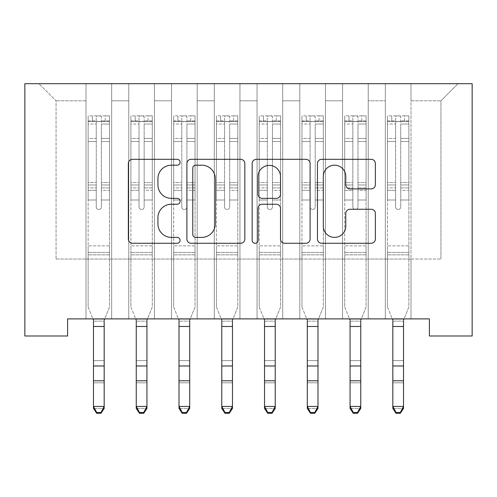<?xml version="1.0" encoding="UTF-8"?>
<svg xmlns="http://www.w3.org/2000/svg" width="497" height="497" viewBox="0 0 497 497"><rect width="100%" height="100%" fill="white"/><g stroke="black" fill="none" stroke-linecap="round" stroke-linejoin="round"><path stroke-width="0.37" stroke-dasharray="2.48 1.86" d="M180.082 162.258A2.939 2.939 0 0 0 177.143 159.32L132.544 159.32A4.2 4.2 0 0 0 128.35 163.519L128.35 239.069A4.2 4.2 0 0 0 132.544 243.269L177.143 243.269A2.939 2.939 0 0 0 180.082 240.331A2.939 2.939 0 0 0 177.143 237.392L171.372 237.392A13.431 13.431 0 0 1 157.94 223.961L157.94 217.667A13.431 13.431 0 0 1 171.372 204.236L177.143 204.236A2.939 2.939 0 0 0 180.082 201.297A2.939 2.939 0 0 0 177.143 198.359L171.372 198.359A13.431 13.431 0 0 1 157.94 184.927L157.94 178.628A13.431 13.431 0 0 1 171.372 165.197L177.143 165.197A2.939 2.939 0 0 0 180.082 162.258M472.15 83.695L24.85 83.695L24.85 335.997L67.611 335.997L67.611 318.894L429.389 318.894L429.389 335.997L472.15 335.997L472.15 83.695M385.343 83.695L458.035 83.695L411 83.695L411 259.024L440.932 259.024L411 259.024L411 100.804L440.932 100.804L411 100.804L411 83.695L411 318.894L411 83.695L385.343 83.695L385.343 259.024L385.343 100.804L368.234 100.804L385.343 100.804L385.343 83.695L385.343 318.894L411 318.894L411 259.024L411 318.894L385.343 318.894L411 318.894L385.343 318.894L385.343 83.695M342.576 83.695L368.234 83.695L368.234 259.024L385.343 259.024L368.234 259.024L368.234 83.695L368.234 318.894L368.234 83.695L325.473 83.695L342.576 83.695L342.576 259.024L342.576 100.804L325.473 100.804L342.576 100.804L342.576 83.695L342.576 318.894L368.234 318.894L368.234 259.024L368.234 318.894L342.576 318.894L368.234 318.894L342.576 318.894L342.576 83.695M299.815 83.695L325.473 83.695L325.473 259.024L342.576 259.024L325.473 259.024L325.473 83.695L325.473 318.894L325.473 83.695L282.712 83.695L299.815 83.695L299.815 259.024L299.815 100.804L282.712 100.804L299.815 100.804L299.815 83.695L299.815 318.894L325.473 318.894L325.473 259.024L325.473 318.894L299.815 318.894L325.473 318.894L299.815 318.894L299.815 83.695M257.055 83.695L282.712 83.695L282.712 259.024L299.815 259.024L282.712 259.024L282.712 83.695L282.712 318.894L282.712 83.695L239.945 83.695L257.055 83.695L257.055 259.024L257.055 100.804L239.945 100.804L257.055 100.804L257.055 83.695L257.055 318.894L282.712 318.894L282.712 259.024L282.712 318.894L257.055 318.894L282.712 318.894L257.055 318.894L257.055 83.695M214.288 83.695L239.945 83.695L239.945 259.024L257.055 259.024L239.945 259.024L239.945 83.695L239.945 318.894L239.945 83.695L197.185 83.695L214.288 83.695L214.288 259.024L214.288 100.804L197.185 100.804L214.288 100.804L214.288 83.695L214.288 318.894L239.945 318.894L239.945 259.024L239.945 318.894L214.288 318.894L239.945 318.894L214.288 318.894L214.288 83.695M171.527 83.695L197.185 83.695L197.185 259.024L214.288 259.024L197.185 259.024L197.185 83.695L197.185 318.894L197.185 83.695L154.424 83.695L171.527 83.695L171.527 259.024L171.527 100.804L154.424 100.804L171.527 100.804L171.527 83.695L171.527 318.894L197.185 318.894L197.185 259.024L197.185 318.894L171.527 318.894L197.185 318.894L171.527 318.894L171.527 83.695M128.766 83.695L154.424 83.695L154.424 259.024L171.527 259.024L154.424 259.024L154.424 83.695L154.424 318.894L154.424 83.695L111.657 83.695L128.766 83.695L128.766 259.024L128.766 100.804L111.657 100.804L128.766 100.804L128.766 83.695L128.766 318.894L154.424 318.894L154.424 259.024L154.424 318.894L128.766 318.894L154.424 318.894L128.766 318.894L128.766 83.695M86 83.695L111.657 83.695L111.657 259.024L128.766 259.024L111.657 259.024L111.657 83.695L111.657 318.894L111.657 83.695L38.965 83.695L86 83.695L86 259.024L86 100.804L56.068 100.804L86 100.804L86 83.695L86 318.894L111.657 318.894L111.657 259.024L111.657 318.894L86 318.894L111.657 318.894L86 318.894L86 83.695M440.932 259.024L440.932 100.804L458.035 83.695L440.932 100.804L440.932 259.024M56.068 259.024L86 259.024L56.068 259.024L56.068 100.804L38.965 83.695L56.068 100.804L56.068 259.024M385.343 259.024L411 259.024L385.343 259.024L385.343 318.894L385.343 259.024M342.576 259.024L368.234 259.024L342.576 259.024L342.576 318.894L342.576 259.024M299.815 259.024L325.473 259.024L299.815 259.024L299.815 318.894L299.815 259.024M257.055 259.024L282.712 259.024L257.055 259.024L257.055 318.894L257.055 259.024M214.288 259.024L239.945 259.024L214.288 259.024L214.288 318.894L214.288 259.024M171.527 259.024L197.185 259.024L171.527 259.024L171.527 318.894L171.527 259.024M128.766 259.024L154.424 259.024L128.766 259.024L128.766 318.894L128.766 259.024M86 259.024L111.657 259.024L86 259.024L86 318.894L86 259.024M244.828 239.069L244.828 163.519A4.2 4.2 0 0 0 240.629 159.32L191.103 159.32A4.2 4.2 0 0 0 186.903 163.519L186.903 239.069A4.2 4.2 0 0 0 191.103 243.269L240.629 243.269A4.2 4.2 0 0 0 244.828 239.069M195.719 165.197A2.939 2.939 0 0 0 192.78 168.135L192.78 234.454A2.939 2.939 0 0 0 195.719 237.392L201.801 237.392A13.431 13.431 0 0 0 215.232 223.961L215.232 178.628A13.431 13.431 0 0 0 201.801 165.197L195.719 165.197M256.371 159.32L305.897 159.32A4.2 4.2 0 0 1 310.097 163.519L310.097 239.069A4.2 4.2 0 0 1 305.897 243.269L284.7 243.269A4.2 4.2 0 0 1 280.507 239.069L280.507 208.429A4.2 4.2 0 0 0 276.307 204.236L262.248 204.236A4.2 4.2 0 0 0 258.049 208.429L258.049 240.331A2.939 2.939 0 0 1 255.11 243.269A2.939 2.939 0 0 1 252.172 240.331L252.172 163.519A4.2 4.2 0 0 1 256.371 159.32M280.507 176.634A11.226 11.226 0 0 0 269.275 165.408A11.226 11.226 0 0 0 258.049 176.634L258.049 194.159A4.2 4.2 0 0 0 262.248 198.359L276.307 198.359A4.2 4.2 0 0 0 280.507 194.159L280.507 176.634M349.975 188.91L371.172 188.91A4.2 4.2 0 0 0 375.365 184.716L375.365 163.519A4.2 4.2 0 0 0 371.172 159.32L321.64 159.32A4.2 4.2 0 0 0 317.446 163.519L317.446 239.069A4.2 4.2 0 0 0 321.64 243.269L371.172 243.269A4.2 4.2 0 0 0 375.365 239.069L375.365 213.468A4.2 4.2 0 0 0 371.172 209.268L349.975 209.268A4.2 4.2 0 0 0 345.775 213.468L345.775 226.166A11.226 11.226 0 0 1 334.549 237.392A11.226 11.226 0 0 1 323.317 226.166L323.317 176.423A11.226 11.226 0 0 1 334.549 165.197A11.226 11.226 0 0 1 345.775 176.423L345.775 184.716A4.2 4.2 0 0 0 349.975 188.91M96.263 206.938A2.566 2.566 0 0 0 98.828 209.504A2.566 2.566 0 0 1 96.263 206.938L96.263 200.005L96.263 206.938A2.566 2.566 0 0 0 98.828 209.504A2.566 2.566 0 0 0 101.394 206.938A2.566 2.566 0 0 1 98.828 209.504A2.566 2.566 0 0 0 101.394 206.938L101.394 200.005L101.394 206.938A2.566 2.566 0 0 1 98.828 209.504A2.566 2.566 0 0 1 96.263 206.938L96.263 187.903L96.263 206.938M96.691 413.305L96.691 412.491L100.966 412.491L100.966 413.305L96.691 413.305L93.486 408.453L104.177 408.453L104.177 320.236L109.52 307.003L109.52 200.005L101.394 200.005L109.52 200.005L101.394 200.005L109.52 200.005L109.52 184.971L101.394 184.971L109.52 184.971L109.52 182.548L101.394 182.548L109.52 182.548L109.52 141.496L101.394 141.496L101.394 206.938L101.394 141.496L109.52 141.496L109.52 124.02L101.394 124.02L101.394 141.496L101.394 124.02L109.52 124.02L109.52 121.417L109.52 200.005L109.52 190.326L101.394 190.326L101.394 200.005L101.394 190.326L109.52 190.326L109.52 187.903L101.394 187.903L101.394 190.326L101.394 187.903L109.52 187.903L109.52 138.446L101.394 138.446L109.52 138.446L109.52 120.97L101.394 120.97L109.52 120.97L109.52 115.857L109.52 121.417L88.249 121.417L109.415 121.417L105.246 121.417L105.246 115.857L109.52 115.857L109.52 307.003L104.177 320.236L104.177 406.422L93.486 406.422L93.486 408.453L93.486 320.236L88.137 307.003L88.137 200.005L88.137 245.853L88.137 200.005L96.263 200.005L88.137 200.005L96.263 200.005L88.137 200.005L88.137 184.971L96.263 184.971L96.263 200.005L96.263 184.971L88.137 184.971L88.137 182.548L96.263 182.548L88.137 182.548L88.137 141.496L96.263 141.496L88.137 141.496L88.137 124.02L96.263 124.02L88.137 124.02L88.137 121.417L88.137 200.005L88.137 190.326L96.263 190.326L88.137 190.326L88.137 187.903L96.263 187.903L88.137 187.903L88.137 138.446L96.263 138.446L96.263 187.903L96.263 138.446L88.137 138.446L88.137 120.97L96.263 120.97L96.263 138.446L96.263 116.385C97.971 115.683 99.686 115.683 101.394 116.385L101.394 122.535C99.692 121.051 97.977 121.051 96.263 122.535L96.263 184.971L96.263 122.535C97.971 121.051 99.68 121.051 101.394 122.535L101.394 116.385C99.686 115.683 97.977 115.683 96.263 116.385L96.263 120.97L88.137 120.97L88.137 115.857L92.417 115.857L92.417 121.417L88.137 121.417L88.137 115.857L88.137 121.417L105.246 121.417L92.417 121.417L92.417 115.857L109.415 115.857L105.246 115.857L105.246 121.417L109.52 121.417L109.52 115.857L88.137 115.857L88.137 307.003L88.137 245.853L88.137 307.003L92.945 318.894M109.52 254.837L88.137 254.837L109.52 254.837L109.52 245.853L88.137 245.853L109.52 245.853L109.52 200.005L109.52 254.837M93.486 320.236L93.486 406.422L96.691 412.491M100.966 413.305L104.177 408.453L104.177 406.422L100.966 412.491M104.718 318.894L104.177 320.236M93.486 321.124L93.486 360.623L104.177 360.623L93.486 360.623L93.486 382.808L104.177 382.808L93.486 382.808L93.486 408.453L104.177 408.453L104.177 321.124L93.486 321.124L104.177 321.124M139.03 206.938A2.566 2.566 0 0 0 141.595 209.504A2.566 2.566 0 0 1 139.03 206.938L139.03 200.005L139.03 206.938A2.566 2.566 0 0 0 141.595 209.504A2.566 2.566 0 0 0 144.161 206.938A2.566 2.566 0 0 1 141.595 209.504A2.566 2.566 0 0 0 144.161 206.938L144.161 200.005L144.161 206.938A2.566 2.566 0 0 1 141.595 209.504A2.566 2.566 0 0 1 139.03 206.938L139.03 187.903L139.03 206.938M139.452 413.305L139.452 412.491L143.732 412.491L143.732 413.305L139.452 413.305L136.246 408.453L146.938 408.453L146.938 320.236L152.281 307.003L152.281 200.005L144.161 200.005L152.281 200.005L144.161 200.005L152.281 200.005L152.281 184.971L144.161 184.971L152.281 184.971L152.281 182.548L144.161 182.548L152.281 182.548L152.281 141.496L144.161 141.496L144.161 206.938L144.161 141.496L152.281 141.496L152.281 124.02L144.161 124.02L144.161 141.496L144.161 124.02L152.281 124.02L152.281 121.417L152.281 200.005L152.281 190.326L144.161 190.326L144.161 200.005L144.161 190.326L152.281 190.326L152.281 187.903L144.161 187.903L144.161 190.326L144.161 187.903L152.281 187.903L152.281 138.446L144.161 138.446L152.281 138.446L152.281 120.97L144.161 120.97L152.281 120.97L152.281 115.857L152.281 121.417L131.009 121.417L152.175 121.417L148.007 121.417L148.007 115.857L152.281 115.857L152.281 307.003L146.938 320.236L146.938 406.422L136.246 406.422L136.246 408.453L136.246 320.236L130.904 307.003L130.904 200.005L130.904 245.853L130.904 200.005L139.03 200.005L130.904 200.005L139.03 200.005L130.904 200.005L130.904 184.971L139.03 184.971L139.03 200.005L139.03 184.971L130.904 184.971L130.904 182.548L139.03 182.548L130.904 182.548L130.904 141.496L139.03 141.496L130.904 141.496L130.904 124.02L139.03 124.02L130.904 124.02L130.904 121.417L130.904 200.005L130.904 190.326L139.03 190.326L130.904 190.326L130.904 187.903L139.03 187.903L130.904 187.903L130.904 138.446L139.03 138.446L139.03 187.903L139.03 138.446L130.904 138.446L130.904 120.97L139.03 120.97L139.03 138.446L139.03 116.385C140.738 115.683 142.446 115.683 144.161 116.385L144.161 122.535C142.453 121.051 140.744 121.051 139.03 122.535L139.03 184.971L139.03 122.535C140.732 121.051 142.446 121.051 144.161 122.535L144.161 116.385C142.453 115.683 140.738 115.683 139.03 116.385L139.03 120.97L130.904 120.97L130.904 115.857L135.178 115.857L135.178 121.417L130.904 121.417L130.904 115.857L130.904 121.417L148.007 121.417L135.178 121.417L135.178 115.857L152.175 115.857L148.007 115.857L148.007 121.417L152.281 121.417L152.281 115.857L130.904 115.857L130.904 307.003L130.904 245.853L130.904 307.003L135.706 318.894M152.281 254.837L130.904 254.837L152.281 254.837L152.281 245.853L130.904 245.853L152.281 245.853L152.281 200.005L152.281 254.837M136.246 320.236L136.246 406.422L139.452 412.491M143.732 413.305L146.938 408.453L146.938 406.422L143.732 412.491M181.79 206.938A2.566 2.566 0 0 0 184.356 209.504A2.566 2.566 0 0 1 181.79 206.938L181.79 200.005L181.79 206.938A2.566 2.566 0 0 0 184.356 209.504A2.566 2.566 0 0 0 186.922 206.938A2.566 2.566 0 0 1 184.356 209.504A2.566 2.566 0 0 0 186.922 206.938L186.922 200.005L186.922 206.938A2.566 2.566 0 0 1 184.356 209.504A2.566 2.566 0 0 1 181.79 206.938L181.79 187.903L181.79 206.938M182.219 413.305L182.219 412.491L186.493 412.491L186.493 413.305L182.219 413.305L179.013 408.453L189.699 408.453L189.699 320.236L195.048 307.003L195.048 200.005L186.922 200.005L195.048 200.005L186.922 200.005L195.048 200.005L195.048 184.971L186.922 184.971L195.048 184.971L195.048 182.548L186.922 182.548L195.048 182.548L195.048 141.496L186.922 141.496L186.922 206.938L186.922 141.496L195.048 141.496L195.048 124.02L186.922 124.02L186.922 141.496L186.922 124.02L195.048 124.02L195.048 121.417L195.048 200.005L195.048 190.326L186.922 190.326L186.922 200.005L186.922 190.326L195.048 190.326L195.048 187.903L186.922 187.903L186.922 190.326L186.922 187.903L195.048 187.903L195.048 138.446L186.922 138.446L195.048 138.446L195.048 120.97L186.922 120.97L195.048 120.97L195.048 115.857L195.048 121.417L173.77 121.417L194.942 121.417L190.767 121.417L190.767 115.857L195.048 115.857L195.048 307.003L189.699 320.236L189.699 406.422L179.013 406.422L179.013 408.453L179.013 320.236L173.664 307.003L173.664 200.005L173.664 245.853L173.664 200.005L181.79 200.005L173.664 200.005L181.79 200.005L173.664 200.005L173.664 184.971L181.79 184.971L181.79 200.005L181.79 184.971L173.664 184.971L173.664 182.548L181.79 182.548L173.664 182.548L173.664 141.496L181.79 141.496L173.664 141.496L173.664 124.02L181.79 124.02L173.664 124.02L173.664 121.417L173.664 200.005L173.664 190.326L181.79 190.326L173.664 190.326L173.664 187.903L181.79 187.903L173.664 187.903L173.664 138.446L181.79 138.446L181.79 187.903L181.79 138.446L173.664 138.446L173.664 120.97L181.79 120.97L181.79 138.446L181.79 116.385C183.499 115.683 185.207 115.683 186.922 116.385L186.922 122.535C185.213 121.051 183.505 121.051 181.79 122.535L181.79 184.971L181.79 122.535C183.499 121.051 185.207 121.051 186.922 122.535L186.922 116.385C185.213 115.683 183.505 115.683 181.79 116.385L181.79 120.97L173.664 120.97L173.664 115.857L177.938 115.857L177.938 121.417L173.664 121.417L173.664 115.857L173.664 121.417L190.767 121.417L177.938 121.417L177.938 115.857L194.942 115.857L190.767 115.857L190.767 121.417L195.048 121.417L195.048 115.857L173.664 115.857L173.664 307.003L173.664 245.853L173.664 307.003L178.466 318.894M195.048 254.837L173.664 254.837L195.048 254.837L195.048 245.853L173.664 245.853L195.048 245.853L195.048 200.005L195.048 254.837M179.013 320.236L179.013 406.422L182.219 412.491M186.493 413.305L189.699 408.453L189.699 406.422L186.493 412.491M147.479 318.894L146.938 320.236M136.246 321.124L136.246 360.623L146.938 360.623L136.246 360.623L136.246 382.808L146.938 382.808L136.246 382.808L136.246 408.453L146.938 408.453L146.938 321.124L136.246 321.124L146.938 321.124M190.245 318.894L189.699 320.236M179.013 321.124L179.013 360.623L189.699 360.623L179.013 360.623L179.013 382.808L189.699 382.808L179.013 382.808L179.013 408.453L189.699 408.453L189.699 321.124L179.013 321.124L189.699 321.124M224.551 206.938A2.566 2.566 0 0 0 227.117 209.504A2.566 2.566 0 0 1 224.551 206.938L224.551 200.005L224.551 206.938A2.566 2.566 0 0 0 227.117 209.504A2.566 2.566 0 0 0 229.682 206.938A2.566 2.566 0 0 1 227.117 209.504A2.566 2.566 0 0 0 229.682 206.938L229.682 200.005L229.682 206.938A2.566 2.566 0 0 1 227.117 209.504A2.566 2.566 0 0 1 224.551 206.938L224.551 187.903L224.551 206.938M224.979 413.305L224.979 412.491L229.254 412.491L229.254 413.305L224.979 413.305L221.774 408.453L232.466 408.453L232.466 320.236L237.808 307.003L237.808 200.005L229.682 200.005L237.808 200.005L229.682 200.005L237.808 200.005L237.808 184.971L229.682 184.971L237.808 184.971L237.808 182.548L229.682 182.548L237.808 182.548L237.808 141.496L229.682 141.496L229.682 206.938L229.682 141.496L237.808 141.496L237.808 124.02L229.682 124.02L229.682 141.496L229.682 124.02L237.808 124.02L237.808 121.417L237.808 200.005L237.808 190.326L229.682 190.326L229.682 200.005L229.682 190.326L237.808 190.326L237.808 187.903L229.682 187.903L229.682 190.326L229.682 187.903L237.808 187.903L237.808 138.446L229.682 138.446L237.808 138.446L237.808 120.97L229.682 120.97L237.808 120.97L237.808 115.857L237.808 121.417L216.537 121.417L237.703 121.417L233.534 121.417L233.534 115.857L237.808 115.857L237.808 307.003L232.466 320.236L232.466 406.422L221.774 406.422L221.774 408.453L221.774 320.236L216.425 307.003L216.425 200.005L216.425 245.853L216.425 200.005L224.551 200.005L216.425 200.005L224.551 200.005L216.425 200.005L216.425 184.971L224.551 184.971L224.551 200.005L224.551 184.971L216.425 184.971L216.425 182.548L224.551 182.548L216.425 182.548L216.425 141.496L224.551 141.496L216.425 141.496L216.425 124.02L224.551 124.02L216.425 124.02L216.425 121.417L216.425 200.005L216.425 190.326L224.551 190.326L216.425 190.326L216.425 187.903L224.551 187.903L216.425 187.903L216.425 138.446L224.551 138.446L224.551 187.903L224.551 138.446L216.425 138.446L216.425 120.97L224.551 120.97L224.551 138.446L224.551 116.385C226.259 115.683 227.974 115.683 229.682 116.385L229.682 122.535C227.98 121.051 226.265 121.051 224.551 122.535L224.551 184.971L224.551 122.535C226.259 121.051 227.968 121.051 229.682 122.535L229.682 116.385C227.974 115.683 226.265 115.683 224.551 116.385L224.551 120.97L216.425 120.97L216.425 115.857L220.705 115.857L220.705 121.417L216.425 121.417L216.425 115.857L216.425 121.417L233.534 121.417L220.705 121.417L220.705 115.857L237.703 115.857L233.534 115.857L233.534 121.417L237.808 121.417L237.808 115.857L216.425 115.857L216.425 307.003L216.425 245.853L216.425 307.003L221.233 318.894M237.808 254.837L216.425 254.837L237.808 254.837L237.808 245.853L216.425 245.853L237.808 245.853L237.808 200.005L237.808 254.837M221.774 320.236L221.774 406.422L224.979 412.491M229.254 413.305L232.466 408.453L232.466 406.422L229.254 412.491M267.318 206.938A2.566 2.566 0 0 0 269.883 209.504A2.566 2.566 0 0 1 267.318 206.938L267.318 200.005L267.318 206.938A2.566 2.566 0 0 0 269.883 209.504A2.566 2.566 0 0 0 272.449 206.938A2.566 2.566 0 0 1 269.883 209.504A2.566 2.566 0 0 0 272.449 206.938L272.449 200.005L272.449 206.938A2.566 2.566 0 0 1 269.883 209.504A2.566 2.566 0 0 1 267.318 206.938L267.318 187.903L267.318 206.938M267.746 413.305L267.746 412.491L272.021 412.491L272.021 413.305L267.746 413.305L264.534 408.453L275.226 408.453L275.226 320.236L280.575 307.003L280.575 200.005L272.449 200.005L280.575 200.005L272.449 200.005L280.575 200.005L280.575 184.971L272.449 184.971L280.575 184.971L280.575 182.548L272.449 182.548L280.575 182.548L280.575 141.496L272.449 141.496L272.449 206.938L272.449 141.496L280.575 141.496L280.575 124.02L272.449 124.02L272.449 141.496L272.449 124.02L280.575 124.02L280.575 121.417L280.575 200.005L280.575 190.326L272.449 190.326L272.449 200.005L272.449 190.326L280.575 190.326L280.575 187.903L272.449 187.903L272.449 190.326L272.449 187.903L280.575 187.903L280.575 138.446L272.449 138.446L280.575 138.446L280.575 120.97L272.449 120.97L280.575 120.97L280.575 115.857L280.575 121.417L259.297 121.417L280.463 121.417L276.295 121.417L276.295 115.857L280.575 115.857L280.575 307.003L275.226 320.236L275.226 406.422L264.534 406.422L264.534 408.453L264.534 320.236L259.192 307.003L259.192 200.005L259.192 245.853L259.192 200.005L267.318 200.005L259.192 200.005L267.318 200.005L259.192 200.005L259.192 184.971L267.318 184.971L267.318 200.005L267.318 184.971L259.192 184.971L259.192 182.548L267.318 182.548L259.192 182.548L259.192 141.496L267.318 141.496L259.192 141.496L259.192 124.02L267.318 124.02L259.192 124.02L259.192 121.417L259.192 200.005L259.192 190.326L267.318 190.326L259.192 190.326L259.192 187.903L267.318 187.903L259.192 187.903L259.192 138.446L267.318 138.446L267.318 187.903L267.318 138.446L259.192 138.446L259.192 120.97L267.318 120.97L267.318 138.446L267.318 116.385C269.026 115.683 270.735 115.683 272.449 116.385L272.449 122.535C270.741 121.051 269.032 121.051 267.318 122.535L267.318 184.971L267.318 122.535C269.02 121.051 270.735 121.051 272.449 122.535L272.449 116.385C270.741 115.683 269.026 115.683 267.318 116.385L267.318 120.97L259.192 120.97L259.192 115.857L263.466 115.857L263.466 121.417L259.192 121.417L259.192 115.857L259.192 121.417L276.295 121.417L263.466 121.417L263.466 115.857L280.463 115.857L276.295 115.857L276.295 121.417L280.575 121.417L280.575 115.857L259.192 115.857L259.192 307.003L259.192 245.853L259.192 307.003L263.994 318.894M280.575 254.837L259.192 254.837L280.575 254.837L280.575 245.853L259.192 245.853L280.575 245.853L280.575 200.005L280.575 254.837M264.534 320.236L264.534 406.422L267.746 412.491M272.021 413.305L275.226 408.453L275.226 406.422L272.021 412.491M233.006 318.894L232.466 320.236M221.774 321.124L221.774 360.623L232.466 360.623L221.774 360.623L221.774 382.808L232.466 382.808L221.774 382.808L221.774 408.453L232.466 408.453L232.466 321.124L221.774 321.124L232.466 321.124M275.767 318.894L275.226 320.236M264.534 321.124L264.534 360.623L275.226 360.623L264.534 360.623L264.534 382.808L275.226 382.808L264.534 382.808L264.534 408.453L275.226 408.453L275.226 321.124L264.534 321.124L275.226 321.124M310.078 206.938A2.566 2.566 0 0 0 312.644 209.504A2.566 2.566 0 0 1 310.078 206.938L310.078 200.005L310.078 206.938A2.566 2.566 0 0 0 312.644 209.504A2.566 2.566 0 0 0 315.21 206.938A2.566 2.566 0 0 1 312.644 209.504A2.566 2.566 0 0 0 315.21 206.938L315.21 200.005L315.21 206.938A2.566 2.566 0 0 1 312.644 209.504A2.566 2.566 0 0 1 310.078 206.938L310.078 187.903L310.078 206.938M310.507 413.305L310.507 412.491L314.781 412.491L314.781 413.305L310.507 413.305L307.301 408.453L317.987 408.453L317.987 320.236L323.336 307.003L323.336 200.005L315.21 200.005L323.336 200.005L315.21 200.005L323.336 200.005L323.336 184.971L315.21 184.971L323.336 184.971L323.336 182.548L315.21 182.548L323.336 182.548L323.336 141.496L315.21 141.496L315.21 206.938L315.21 141.496L323.336 141.496L323.336 124.02L315.21 124.02L315.21 141.496L315.21 124.02L323.336 124.02L323.336 121.417L323.336 200.005L323.336 190.326L315.21 190.326L315.21 200.005L315.21 190.326L323.336 190.326L323.336 187.903L315.21 187.903L315.21 190.326L315.21 187.903L323.336 187.903L323.336 138.446L315.21 138.446L323.336 138.446L323.336 120.97L315.21 120.97L323.336 120.97L323.336 115.857L323.336 121.417L302.058 121.417L323.23 121.417L319.062 121.417L319.062 115.857L323.336 115.857L323.336 307.003L317.987 320.236L317.987 406.422L307.301 406.422L307.301 408.453L307.301 320.236L301.952 307.003L301.952 200.005L301.952 245.853L301.952 200.005L310.078 200.005L301.952 200.005L310.078 200.005L301.952 200.005L301.952 184.971L310.078 184.971L310.078 200.005L310.078 184.971L301.952 184.971L301.952 182.548L310.078 182.548L301.952 182.548L301.952 141.496L310.078 141.496L301.952 141.496L301.952 124.02L310.078 124.02L301.952 124.02L301.952 121.417L301.952 200.005L301.952 190.326L310.078 190.326L301.952 190.326L301.952 187.903L310.078 187.903L301.952 187.903L301.952 138.446L310.078 138.446L310.078 187.903L310.078 138.446L301.952 138.446L301.952 120.97L310.078 120.97L310.078 138.446L310.078 116.385C311.787 115.683 313.495 115.683 315.21 116.385L315.21 122.535C313.501 121.051 311.793 121.051 310.078 122.535L310.078 184.971L310.078 122.535C311.787 121.051 313.495 121.051 315.21 122.535L315.21 116.385C313.501 115.683 311.793 115.683 310.078 116.385L310.078 120.97L301.952 120.97L301.952 115.857L306.233 115.857L306.233 121.417L301.952 121.417L301.952 115.857L301.952 121.417L319.062 121.417L306.233 121.417L306.233 115.857L323.23 115.857L319.062 115.857L319.062 121.417L323.336 121.417L323.336 115.857L301.952 115.857L301.952 307.003L301.952 245.853L301.952 307.003L306.755 318.894M323.336 254.837L301.952 254.837L323.336 254.837L323.336 245.853L301.952 245.853L323.336 245.853L323.336 200.005L323.336 254.837M307.301 320.236L307.301 406.422L310.507 412.491M314.781 413.305L317.987 408.453L317.987 406.422L314.781 412.491M318.534 318.894L317.987 320.236M307.301 321.124L307.301 360.623L317.987 360.623L307.301 360.623L307.301 382.808L317.987 382.808L307.301 382.808L307.301 408.453L317.987 408.453L317.987 321.124L307.301 321.124L317.987 321.124M352.839 206.938A2.566 2.566 0 0 0 355.405 209.504A2.566 2.566 0 0 1 352.839 206.938L352.839 200.005L352.839 206.938A2.566 2.566 0 0 0 355.405 209.504A2.566 2.566 0 0 0 357.97 206.938A2.566 2.566 0 0 1 355.405 209.504A2.566 2.566 0 0 0 357.97 206.938L357.97 200.005L357.97 206.938A2.566 2.566 0 0 1 355.405 209.504A2.566 2.566 0 0 1 352.839 206.938L352.839 187.903L352.839 206.938M353.268 413.305L353.268 412.491L357.548 412.491L357.548 413.305L353.268 413.305L350.062 408.453L360.754 408.453L360.754 320.236L366.096 307.003L366.096 200.005L357.97 200.005L366.096 200.005L357.97 200.005L366.096 200.005L366.096 184.971L357.97 184.971L366.096 184.971L366.096 182.548L357.97 182.548L366.096 182.548L366.096 141.496L357.97 141.496L357.97 206.938L357.97 141.496L366.096 141.496L366.096 124.02L357.97 124.02L357.97 141.496L357.97 124.02L366.096 124.02L366.096 121.417L366.096 200.005L366.096 190.326L357.97 190.326L357.97 200.005L357.97 190.326L366.096 190.326L366.096 187.903L357.97 187.903L357.97 190.326L357.97 187.903L366.096 187.903L366.096 138.446L357.97 138.446L366.096 138.446L366.096 120.97L357.97 120.97L366.096 120.97L366.096 115.857L366.096 121.417L344.825 121.417L365.991 121.417L361.822 121.417L361.822 115.857L366.096 115.857L366.096 307.003L360.754 320.236L360.754 406.422L350.062 406.422L350.062 408.453L350.062 320.236L344.719 307.003L344.719 200.005L344.719 245.853L344.719 200.005L352.839 200.005L344.719 200.005L352.839 200.005L344.719 200.005L344.719 184.971L352.839 184.971L352.839 200.005L352.839 184.971L344.719 184.971L344.719 182.548L352.839 182.548L344.719 182.548L344.719 141.496L352.839 141.496L344.719 141.496L344.719 124.02L352.839 124.02L344.719 124.02L344.719 121.417L344.719 200.005L344.719 190.326L352.839 190.326L344.719 190.326L344.719 187.903L352.839 187.903L344.719 187.903L344.719 138.446L352.839 138.446L352.839 187.903L352.839 138.446L344.719 138.446L344.719 120.97L352.839 120.97L352.839 138.446L352.839 116.385C354.547 115.683 356.262 115.683 357.97 116.385L357.97 122.535C356.268 121.051 354.554 121.051 352.839 122.535L352.839 184.971L352.839 122.535C354.547 121.051 356.256 121.051 357.97 122.535L357.97 116.385C356.262 115.683 354.554 115.683 352.839 116.385L352.839 120.97L344.719 120.97L344.719 115.857L348.993 115.857L348.993 121.417L344.719 121.417L344.719 115.857L344.719 121.417L361.822 121.417L348.993 121.417L348.993 115.857L365.991 115.857L361.822 115.857L361.822 121.417L366.096 121.417L366.096 115.857L344.719 115.857L344.719 307.003L344.719 245.853L344.719 307.003L349.521 318.894M366.096 254.837L344.719 254.837L366.096 254.837L366.096 245.853L344.719 245.853L366.096 245.853L366.096 200.005L366.096 254.837M350.062 320.236L350.062 406.422L353.268 412.491M357.548 413.305L360.754 408.453L360.754 406.422L357.548 412.491M361.294 318.894L360.754 320.236M350.062 321.124L350.062 360.623L360.754 360.623L350.062 360.623L350.062 382.808L360.754 382.808L350.062 382.808L350.062 408.453L360.754 408.453L360.754 321.124L350.062 321.124L360.754 321.124M395.606 206.938A2.566 2.566 0 0 0 398.172 209.504A2.566 2.566 0 0 1 395.606 206.938L395.606 200.005L395.606 206.938A2.566 2.566 0 0 0 398.172 209.504A2.566 2.566 0 0 0 400.737 206.938A2.566 2.566 0 0 1 398.172 209.504A2.566 2.566 0 0 0 400.737 206.938L400.737 200.005L400.737 206.938A2.566 2.566 0 0 1 398.172 209.504A2.566 2.566 0 0 1 395.606 206.938L395.606 187.903L395.606 206.938M396.034 413.305L396.034 412.491L400.309 412.491L400.309 413.305L396.034 413.305L392.823 408.453L403.514 408.453L403.514 320.236L408.863 307.003L408.863 200.005L400.737 200.005L408.863 200.005L400.737 200.005L408.863 200.005L408.863 184.971L400.737 184.971L408.863 184.971L408.863 182.548L400.737 182.548L408.863 182.548L408.863 141.496L400.737 141.496L400.737 206.938L400.737 141.496L408.863 141.496L408.863 124.02L400.737 124.02L400.737 141.496L400.737 124.02L408.863 124.02L408.863 121.417L408.863 200.005L408.863 190.326L400.737 190.326L400.737 200.005L400.737 190.326L408.863 190.326L408.863 187.903L400.737 187.903L400.737 190.326L400.737 187.903L408.863 187.903L408.863 138.446L400.737 138.446L408.863 138.446L408.863 120.97L400.737 120.97L408.863 120.97L408.863 115.857L408.863 121.417L387.585 121.417L408.751 121.417L404.583 121.417L404.583 115.857L408.863 115.857L408.863 307.003L403.514 320.236L403.514 406.422L392.823 406.422L392.823 408.453L392.823 320.236L387.48 307.003L387.48 200.005L387.48 245.853L387.48 200.005L395.606 200.005L387.48 200.005L395.606 200.005L387.48 200.005L387.48 184.971L395.606 184.971L395.606 200.005L395.606 184.971L387.48 184.971L387.48 182.548L395.606 182.548L387.48 182.548L387.48 141.496L395.606 141.496L387.48 141.496L387.48 124.02L395.606 124.02L387.48 124.02L387.48 121.417L387.48 200.005L387.48 190.326L395.606 190.326L387.48 190.326L387.48 187.903L395.606 187.903L387.48 187.903L387.48 138.446L395.606 138.446L395.606 187.903L395.606 138.446L387.48 138.446L387.48 120.97L395.606 120.97L395.606 138.446L395.606 116.385C397.314 115.683 399.023 115.683 400.737 116.385L400.737 122.535C399.029 121.051 397.32 121.051 395.606 122.535L395.606 184.971L395.606 122.535C397.308 121.051 399.023 121.051 400.737 122.535L400.737 116.385C399.029 115.683 397.314 115.683 395.606 116.385L395.606 120.97L387.48 120.97L387.48 115.857L391.754 115.857L391.754 121.417L387.48 121.417L387.48 115.857L387.48 121.417L404.583 121.417L391.754 121.417L391.754 115.857L408.751 115.857L404.583 115.857L404.583 121.417L408.863 121.417L408.863 115.857L387.48 115.857L387.48 307.003L387.48 245.853L387.48 307.003L392.282 318.894M408.863 254.837L387.48 254.837L408.863 254.837L408.863 245.853L387.48 245.853L408.863 245.853L408.863 200.005L408.863 254.837M392.823 320.236L392.823 406.422L396.034 412.491M400.309 413.305L403.514 408.453L403.514 406.422L400.309 412.491M404.055 318.894L403.514 320.236M392.823 321.124L392.823 360.623L403.514 360.623L392.823 360.623L392.823 382.808L403.514 382.808L392.823 382.808L392.823 408.453L403.514 408.453L403.514 321.124L392.823 321.124L403.514 321.124M92.976 318.981L104.681 318.981M109.52 252.426L88.137 252.426L109.52 252.426M93.486 365.985L104.177 365.985M93.486 380.777L104.177 380.777M93.486 326.486L104.177 326.486M135.737 318.981L147.447 318.981M152.281 252.426L130.904 252.426L152.281 252.426M136.246 365.985L146.938 365.985M136.246 380.777L146.938 380.777M136.246 326.486L146.938 326.486M178.504 318.981L190.208 318.981M195.048 252.426L173.664 252.426L195.048 252.426M179.013 365.985L189.699 365.985M179.013 380.777L189.699 380.777M179.013 326.486L189.699 326.486M221.264 318.981L232.969 318.981M237.808 252.426L216.425 252.426L237.808 252.426M221.774 365.985L232.466 365.985M221.774 380.777L232.466 380.777M221.774 326.486L232.466 326.486M264.031 318.981L275.736 318.981M280.575 252.426L259.192 252.426L280.575 252.426M264.534 365.985L275.226 365.985M264.534 380.777L275.226 380.777M264.534 326.486L275.226 326.486M306.792 318.981L318.496 318.981M323.336 252.426L301.952 252.426L323.336 252.426M307.301 365.985L317.987 365.985M307.301 380.777L317.987 380.777M307.301 326.486L317.987 326.486M349.553 318.981L361.263 318.981M366.096 252.426L344.719 252.426L366.096 252.426M350.062 365.985L360.754 365.985M350.062 380.777L360.754 380.777M350.062 326.486L360.754 326.486M392.319 318.981L404.024 318.981M408.863 252.426L387.48 252.426L408.863 252.426M392.823 365.985L403.514 365.985M392.823 380.777L403.514 380.777M392.823 326.486L403.514 326.486"/><path stroke-width="0.75" d="M180.082 162.258A2.939 2.939 0 0 0 177.143 159.32L132.544 159.32A4.2 4.2 0 0 0 128.35 163.519L128.35 239.069A4.2 4.2 0 0 0 132.544 243.269L177.143 243.269A2.939 2.939 0 0 0 180.082 240.331A2.939 2.939 0 0 0 177.143 237.392L171.372 237.392A13.431 13.431 0 0 1 157.94 223.961L157.94 217.667A13.431 13.431 0 0 1 171.372 204.236L177.143 204.236A2.939 2.939 0 0 0 180.082 201.297A2.939 2.939 0 0 0 177.143 198.359L171.372 198.359A13.431 13.431 0 0 1 157.94 184.927L157.94 178.628A13.431 13.431 0 0 1 171.372 165.197L177.143 165.197A2.939 2.939 0 0 0 180.082 162.258M371.172 188.91A4.2 4.2 0 0 0 375.365 184.716L375.365 163.519A4.2 4.2 0 0 0 371.172 159.32L321.64 159.32A4.2 4.2 0 0 0 317.446 163.519L317.446 239.069A4.2 4.2 0 0 0 321.64 243.269L371.172 243.269A4.2 4.2 0 0 0 375.365 239.069L375.365 213.468A4.2 4.2 0 0 0 371.172 209.268L349.975 209.268A4.2 4.2 0 0 0 345.775 213.468L345.775 226.166A11.226 11.226 0 0 1 334.549 237.392A11.226 11.226 0 0 1 323.317 226.166L323.317 176.423A11.226 11.226 0 0 1 334.549 165.197A11.226 11.226 0 0 1 345.775 176.423L345.775 184.716A4.2 4.2 0 0 0 349.975 188.91L371.172 188.91M429.389 318.894L67.611 318.894L67.611 335.997L24.85 335.997L24.85 83.695L472.15 83.695L472.15 335.997L429.389 335.997L429.389 318.894M244.828 163.519A4.2 4.2 0 0 0 240.629 159.32L191.103 159.32A4.2 4.2 0 0 0 186.903 163.519L186.903 239.069A4.2 4.2 0 0 0 191.103 243.269L240.629 243.269A4.2 4.2 0 0 0 244.828 239.069L244.828 163.519M256.371 159.32L305.897 159.32A4.2 4.2 0 0 1 310.097 163.519L310.097 239.069A4.2 4.2 0 0 1 305.897 243.269L284.7 243.269A4.2 4.2 0 0 1 280.507 239.069L280.507 208.429A4.2 4.2 0 0 0 276.307 204.236L262.248 204.236A4.2 4.2 0 0 0 258.049 208.429L258.049 240.331A2.939 2.939 0 0 1 255.11 243.269A2.939 2.939 0 0 1 252.172 240.331L252.172 163.519A4.2 4.2 0 0 1 256.371 159.32M195.719 165.197A2.939 2.939 0 0 0 192.78 168.135L192.78 234.454A2.939 2.939 0 0 0 195.719 237.392L201.801 237.392A13.431 13.431 0 0 0 215.232 223.961L215.232 178.628A13.431 13.431 0 0 0 201.801 165.197L195.719 165.197M280.507 176.634A11.226 11.226 0 0 0 269.275 165.408A11.226 11.226 0 0 0 258.049 176.634L258.049 194.159A4.2 4.2 0 0 0 262.248 198.359L276.307 198.359A4.2 4.2 0 0 0 280.507 194.159L280.507 176.634M93.486 321.124L93.486 406.422L104.177 406.422L104.177 408.453L100.966 413.305L100.966 412.491L96.691 412.491L96.691 413.305L100.966 413.305M104.177 321.124L104.177 406.422L100.966 412.491M92.945 318.894L93.486 320.236M104.177 320.236L104.718 318.894M96.691 413.305L93.486 408.453L93.486 406.422L96.691 412.491M136.246 321.124L136.246 406.422L146.938 406.422L146.938 408.453L143.732 413.305L143.732 412.491L139.452 412.491L139.452 413.305L143.732 413.305M146.938 321.124L146.938 406.422L143.732 412.491M179.013 321.124L179.013 406.422L189.699 406.422L189.699 408.453L186.493 413.305L186.493 412.491L182.219 412.491L182.219 413.305L186.493 413.305M189.699 321.124L189.699 406.422L186.493 412.491M135.706 318.894L136.246 320.236M146.938 320.236L147.479 318.894M139.452 413.305L136.246 408.453L136.246 406.422L139.452 412.491M178.466 318.894L179.013 320.236M189.699 320.236L190.245 318.894M182.219 413.305L179.013 408.453L179.013 406.422L182.219 412.491M221.774 321.124L221.774 406.422L232.466 406.422L232.466 408.453L229.254 413.305L229.254 412.491L224.979 412.491L224.979 413.305L229.254 413.305M232.466 321.124L232.466 406.422L229.254 412.491M264.534 321.124L264.534 406.422L275.226 406.422L275.226 408.453L272.021 413.305L272.021 412.491L267.746 412.491L267.746 413.305L272.021 413.305M275.226 321.124L275.226 406.422L272.021 412.491M221.233 318.894L221.774 320.236M232.466 320.236L233.006 318.894M224.979 413.305L221.774 408.453L221.774 406.422L224.979 412.491M263.994 318.894L264.534 320.236M275.226 320.236L275.767 318.894M267.746 413.305L264.534 408.453L264.534 406.422L267.746 412.491M307.301 321.124L307.301 406.422L317.987 406.422L317.987 408.453L314.781 413.305L314.781 412.491L310.507 412.491L310.507 413.305L314.781 413.305M317.987 321.124L317.987 406.422L314.781 412.491M306.755 318.894L307.301 320.236M317.987 320.236L318.534 318.894M310.507 413.305L307.301 408.453L307.301 406.422L310.507 412.491M350.062 321.124L350.062 406.422L360.754 406.422L360.754 408.453L357.548 413.305L357.548 412.491L353.268 412.491L353.268 413.305L357.548 413.305M360.754 321.124L360.754 406.422L357.548 412.491M349.521 318.894L350.062 320.236M360.754 320.236L361.294 318.894M353.268 413.305L350.062 408.453L350.062 406.422L353.268 412.491M392.823 321.124L392.823 406.422L403.514 406.422L403.514 408.453L400.309 413.305L400.309 412.491L396.034 412.491L396.034 413.305L400.309 413.305M403.514 321.124L403.514 406.422L400.309 412.491M392.282 318.894L392.823 320.236M403.514 320.236L404.055 318.894M396.034 413.305L392.823 408.453L392.823 406.422L396.034 412.491M104.681 318.981L92.976 318.981M104.177 365.985L93.486 365.985M104.177 380.777L93.486 380.777M104.177 326.486L93.486 326.486M147.447 318.981L135.737 318.981M146.938 365.985L136.246 365.985M146.938 380.777L136.246 380.777M146.938 326.486L136.246 326.486M190.208 318.981L178.504 318.981M189.699 365.985L179.013 365.985M189.699 380.777L179.013 380.777M189.699 326.486L179.013 326.486M232.969 318.981L221.264 318.981M232.466 365.985L221.774 365.985M232.466 380.777L221.774 380.777M232.466 326.486L221.774 326.486M275.736 318.981L264.031 318.981M275.226 365.985L264.534 365.985M275.226 380.777L264.534 380.777M275.226 326.486L264.534 326.486M318.496 318.981L306.792 318.981M317.987 365.985L307.301 365.985M317.987 380.777L307.301 380.777M317.987 326.486L307.301 326.486M361.263 318.981L349.553 318.981M360.754 365.985L350.062 365.985M360.754 380.777L350.062 380.777M360.754 326.486L350.062 326.486M404.024 318.981L392.319 318.981M403.514 365.985L392.823 365.985M403.514 380.777L392.823 380.777M403.514 326.486L392.823 326.486"/></g></svg>
